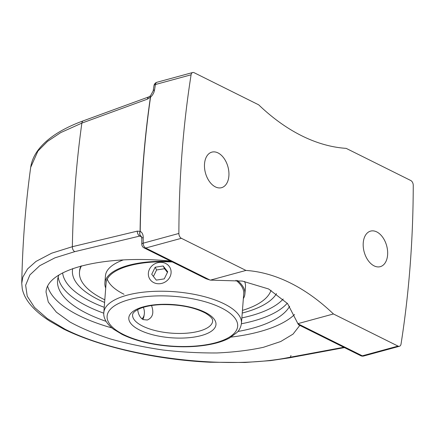 <?xml version="1.0" encoding="UTF-8"?>
<svg xmlns="http://www.w3.org/2000/svg" width="435" height="435" viewBox="0 0 435 435"><rect width="100%" height="100%" fill="white"/><g stroke="black" fill="none" stroke-linecap="round" stroke-linejoin="round"><path stroke-width="0.65" d="M210.034 280.048L145.687 248.026A4.203 2.833 116.5 0 1 144.11 247.912L206.19 278.802L210.034 280.048A128.189 48.753 4.4 0 1 210.42 280.118L242.328 281.075L268.602 288.971L287.557 303.581L297.899 323.651A128.189 48.753 4.4 0 1 297.97 323.809L298.671 324.825L360.751 355.716A4.203 2.833 -63.5 0 0 362.322 355.83L297.97 323.809M47.671 286.301A128.189 48.753 -175.6 0 0 111.893 327.919M231.137 337.092A128.189 48.753 -175.6 0 0 294.593 314.505M299.807 325.391L293.049 334.107L280.711 341.529L263.382 347.309C249.636 350.278 234.226 352.165 217.163 352.959C199.486 353.095 181.4 352.111 162.902 350.006C144.556 347.288 127.118 343.623 110.599 339.006C94.96 333.928 81.394 328.256 69.894 321.976L56.36 312.156L48.285 302.064L46.05 292.168C46.55 269.015 104.737 254.497 170.596 261.092M58.872 275.012A117.635 44.74 -175.6 0 0 57.534 280.483A117.635 44.74 -175.6 0 0 86.962 313.461A117.635 44.74 -175.6 0 0 106.048 321.329M237.923 331.475A117.635 44.74 -175.6 0 0 289.666 306.262M210.42 280.118L245.954 270.434A225.069 142.462 -105.2 0 1 333.433 313.967L297.899 323.651M140.152 231.328C142.147 232.388 143.169 234.427 143.218 237.439A4.203 1.316 -179.6 0 0 141.81 238.407L141.783 244.144A4.203 1.294 0.1 0 1 143.191 243.181A4.203 2.659 -105.2 0 0 145.687 248.026L181.373 238.298L245.954 270.434M333.433 313.967L398.014 346.102L362.322 355.83A4.203 2.659 -105.2 0 0 363.725 356.009A4.203 4.203 0 0 1 360.751 355.716M374.116 265.883A18.428 11.663 -105.2 0 1 363.312 247.341A18.428 11.663 -105.2 0 1 370.576 231.115A18.428 11.663 -105.2 0 1 386.677 245.824A18.428 11.663 -105.2 0 1 380.272 266.666A18.428 11.663 -105.2 0 1 374.116 265.883M215.401 186.898A18.428 11.663 -105.2 0 1 204.591 168.361A18.428 11.663 -105.2 0 1 211.861 152.13A18.428 11.663 -105.2 0 1 227.956 166.844A18.428 11.663 -105.2 0 1 221.551 187.686A18.428 11.663 -105.2 0 1 215.401 186.898M65.168 329.273L47.377 318.632L34.561 307.485L27.226 296.202L25.643 285.251L29.868 274.947L39.732 265.709L54.908 257.846L74.831 251.637A4.203 2.855 -103.5 0 1 72.351 246.705L51.651 253.203L35.964 261.44L27.584 268.912L22.843 277.111L21.75 283.315L22.277 288.916C23.387 294.022 25.855 298.97 29.678 303.76C34.534 309.851 41.309 315.685 50.003 321.258L63.706 329.094A4.203 2.876 117 0 0 65.152 329.273A4.203 2.789 115.9 0 1 63.782 329.148M398.014 346.102A4.203 2.659 -105.2 0 0 399.417 346.282A4.203 2.659 -105.2 0 0 401.043 344.003A829.105 524.806 74.8 0 0 413.25 185.348A4.203 2.659 -105.2 0 0 410.754 180.503L346.178 148.368A225.069 142.462 -105.2 0 1 258.694 104.835L194.119 72.699A4.203 2.659 -105.2 0 0 192.716 72.52L157.024 82.248A4.203 4.203 0 0 0 153.979 85.646L153.153 90.991A4.203 1.865 8.6 0 1 154.572 89.871C154.072 92.72 152.701 95.178 150.466 97.244M21.75 283.315C22.5 243.872 25.48 205.217 30.689 167.355L37.905 151.075L47.491 141.418L60.721 132.604L81.862 123.105A824.662 521.995 -105.2 0 0 72.351 246.705L137.319 231.132L140.081 231.404A4.203 3.088 -63.9 0 0 141.152 236.167A4.203 2.974 -63.9 0 1 140.222 231.36A4.203 1.343 -179.2 0 0 140.081 231.404A829.099 524.806 74.8 0 1 150.407 97.217A4.203 1.452 46.5 0 1 150.401 95.841A4.203 1.452 46.5 0 1 150.45 95.798M74.831 251.637L139.798 236.047A4.203 2.855 -103.5 0 1 137.319 231.132M141.614 236.95L139.798 236.047L141.163 236.172L141.81 238.407M140.222 231.36A829.105 524.806 -105.2 0 1 150.548 97.174A4.203 1.338 -131.8 0 1 150.494 95.76A4.203 4.203 0 0 0 150.401 95.841L148.911 96.847A4.203 2.697 -110.1 0 1 148.987 96.82M81.862 123.1L147.476 99.12A4.203 2.697 -110.1 0 1 148.911 96.847L83.313 120.821A4.203 2.697 69.9 0 0 81.878 123.094M150.461 97.163L147.476 99.12M154.572 89.871A829.105 524.806 -105.2 0 1 155.398 84.526L191.09 74.798A829.105 524.806 74.8 0 0 178.883 233.448L143.191 243.181A829.105 524.806 -105.2 0 1 143.218 237.439M181.373 238.298A4.203 2.659 -105.2 0 1 178.883 233.448M191.09 74.798A4.203 2.659 -105.2 0 1 192.716 72.52M276.524 293.625A103.541 39.378 4.4 0 1 242.241 313.042A103.541 39.378 -175.6 0 0 276.524 293.625M104.601 302.455A103.541 39.378 4.4 0 1 73.281 276.905A103.541 39.378 4.4 0 1 72.727 268.564A103.541 39.378 -175.6 0 0 73.281 276.905A103.541 39.378 -175.6 0 0 98.337 299.563A103.541 39.378 -175.6 0 0 104.601 302.455M172.38 261.979A69.024 26.252 -175.6 0 0 106.086 283.147L103.818 312.624A69.024 26.252 -175.6 0 1 174.652 291.749A69.024 26.252 -175.6 0 1 241.458 323.216L243.725 293.739A69.024 26.252 -175.6 0 0 235.971 280.303M243.344 298.644A70.22 26.709 -175.6 0 0 244.921 293.832A70.22 26.709 -175.6 0 0 237.379 280.45M171.357 261.473A70.22 26.709 -175.6 0 0 104.889 283.054A70.22 26.709 -175.6 0 0 105.71 288.052M107.266 279.096A69.024 26.252 -175.6 0 0 123.986 294.256M80.915 266.024A96.391 36.66 -175.6 0 0 79.567 271.087L79.48 272.196A96.391 36.66 -175.6 0 0 103.59 299.215A96.391 36.66 -175.6 0 0 104.808 299.807M242.442 310.4A96.391 36.66 -175.6 0 0 271.048 290.248M81.475 265.877A96.391 36.66 -175.6 0 0 79.48 272.196M244.921 293.832L245.476 286.621A70.22 26.709 -175.6 0 0 244.579 281.434M123.361 259.912A70.22 26.709 -175.6 0 0 105.444 275.844L104.889 283.054M143.371 307.333A9.255 5.856 -105.2 0 1 144.268 314.326A9.255 5.856 -105.2 0 1 141.892 318.795M142.816 319.431A11.62 7.357 74.8 0 0 144.039 315.799L144.268 314.326M153.272 264.768A11.62 10.462 152.8 0 1 170.052 267.732A11.62 10.462 152.8 0 1 164.512 282.353A11.62 10.462 152.8 0 1 149.395 278.367A11.62 10.462 152.8 0 1 153.272 264.768M167.72 271.815L164.267 278.884L156.268 280.113L151.728 274.278L155.181 267.215L163.174 265.981L167.72 271.815M167.442 272.386L164.588 268.727L156.589 269.956L153.414 276.453M163.174 265.981L164.588 268.727M155.181 267.215L156.589 269.956M151.527 305.533C154.148 312.841 152.745 317.664 147.318 320.013L143.137 319.6C140.081 317.757 138.27 314.423 137.688 309.589M287.916 357.657C224.416 370.37 120.082 356.983 65.25 329.306M290.95 355.482A4.203 2.61 -100.5 0 1 289.128 357.88A4.203 2.61 -100.5 0 1 287.899 357.662L343.786 347.277M83.395 120.789A4.203 2.697 69.9 0 0 83.313 120.816C75.043 123.828 67.637 127.205 61.085 130.935C51.596 136.329 44.191 142.386 38.878 149.096C34.343 154.855 31.614 160.945 30.695 167.366M157.024 82.248A4.203 2.659 -105.2 0 0 155.398 84.526A4.203 1.881 -171 0 0 153.979 85.646M58.187 276.937A117.635 44.74 -175.6 0 0 103.791 313.189M241.398 323.776A117.635 44.74 -175.6 0 0 287.258 303.228M283.212 299.003A113.437 43.141 4.4 0 1 241.865 317.914M104.226 307.322A113.437 43.141 4.4 0 1 62.624 272.881M142.636 326.098A40.172 15.279 4.4 0 1 132.588 314.837C132.631 314.603 132.284 311.721 140.608 308.279C146.16 306.153 153.256 304.93 161.891 304.609C179.747 304.402 194.32 307.268 205.608 313.2C213.628 318.23 212.247 320.068 212.606 320.051L212.688 321.003A40.172 15.279 4.4 0 1 186.289 333.221A40.172 15.279 4.4 0 1 142.636 326.098M123.48 334.52A65.478 24.904 4.4 0 1 159.351 295.871A65.478 24.904 4.4 0 1 234.329 333.177A65.478 24.904 4.4 0 1 123.48 334.52M139.733 330.089A43.712 16.628 -175.6 0 0 213.743 329.192A43.712 16.628 -175.6 0 0 163.685 304.282A43.712 16.628 -175.6 0 0 139.733 330.089M63.695 329.105A4.203 4.203 0 0 0 63.771 329.143L63.978 329.224M63.793 329.132C100.306 347.065 156.943 359.848 210.263 362.241L244.959 362.48L270.673 360.604L289.128 357.88L344.433 347.598M141.783 244.144A4.203 4.203 0 0 0 144.11 247.912M153.153 90.991L150.488 95.754M399.417 346.282L363.725 356.009M241.458 323.216C240.696 328.942 237.771 331.671 237.059 332.443L229.419 338.066C225.069 340.382 219.827 342.253 213.699 343.677C200.823 346.597 186.37 347.462 170.335 346.276C151.304 344.694 135.242 340.746 122.153 334.423L113.443 329.143C105.417 322.982 103.307 316.919 103.818 312.624"/></g></svg>
